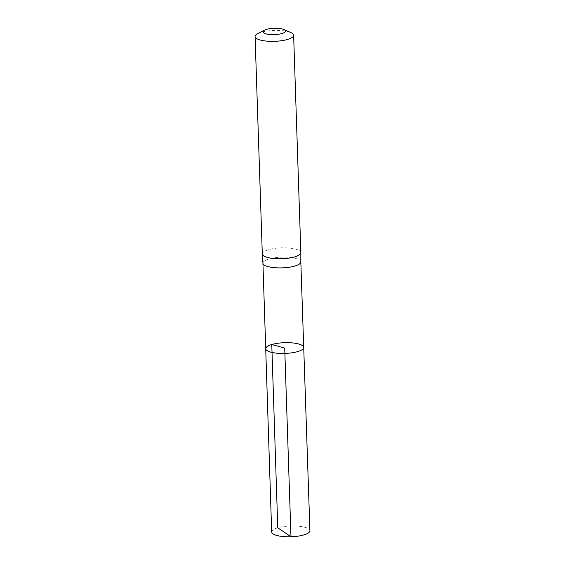 <?xml version="1.0" encoding="UTF-8"?>
<svg xmlns="http://www.w3.org/2000/svg" width="565" height="565" viewBox="0 0 565 565"><rect width="100%" height="100%" fill="white"/><g stroke="black" fill="none" stroke-linecap="round" stroke-linejoin="round"><path stroke-width="0.42" stroke-dasharray="2.83 2.12" d="M300.82 261.899L300.82 261.927A18.956 5.353 -1.9 0 0 289.358 257.379A18.956 5.353 -1.9 0 0 268.968 259.003A18.956 5.353 -1.9 0 0 262.93 263.156L262.93 263.184M265.712 348.69A19.012 5.367 178.1 0 1 271.772 344.523A19.012 5.367 178.1 0 1 292.218 342.899A19.012 5.367 178.1 0 1 303.716 347.433M262.301 253.925A19.281 5.445 178.1 0 1 268.439 249.702A19.281 5.445 178.1 0 1 289.181 248.049A19.281 5.445 178.1 0 1 300.841 252.647M257.689 33.667A19.281 5.445 178.1 0 1 261.228 32.304A19.281 5.445 178.1 0 1 290.841 32.565M271.673 531.997A19.132 5.403 178.1 0 1 277.768 527.809A19.132 5.403 178.1 0 1 298.341 526.17A19.132 5.403 178.1 0 1 309.917 530.733"/><path stroke-width="0.85" d="M262.93 263.156A18.956 5.353 -1.9 0 0 262.937 263.212A18.956 5.353 -1.9 0 0 282.055 267.881A18.956 5.353 -1.9 0 0 300.82 261.955A18.956 5.353 -1.9 0 0 300.82 261.899L303.716 347.433A19.012 5.367 178.1 0 1 284.894 353.429A19.012 5.367 178.1 0 1 265.712 348.69A19.012 5.367 178.1 0 1 271.772 344.523A19.012 5.367 178.1 0 1 292.218 342.899A19.012 5.367 178.1 0 1 303.716 347.433A19.012 5.367 178.1 0 1 284.894 353.429A19.012 5.367 178.1 0 1 265.712 348.69L271.673 531.997A19.132 5.403 178.1 0 0 283.242 536.559A19.132 5.403 178.1 0 0 303.822 534.928A19.132 5.403 178.1 0 0 309.917 530.733L303.716 347.433M283.828 29.507L290.841 32.565A19.281 5.445 178.1 0 1 293.63 35.249L300.841 252.647A19.281 5.445 178.1 0 1 300.841 252.703A19.281 5.445 178.1 0 1 281.751 258.728A19.281 5.445 178.1 0 1 262.301 253.982A19.281 5.445 178.1 0 1 262.301 253.925L255.083 36.527A19.281 5.445 178.1 0 1 257.689 33.667L264.484 30.15A11.251 3.178 178.1 0 1 266.553 29.352A11.251 3.178 178.1 0 1 283.828 29.507A11.251 3.178 178.1 0 1 281.547 33.625A11.251 3.178 178.1 0 1 267.033 34.112A11.251 3.178 178.1 0 1 264.484 30.15M293.63 35.249A19.281 5.445 178.1 0 1 274.541 41.33A19.281 5.445 178.1 0 1 255.083 36.527M290.975 536.75L284.711 348.061L271.772 344.523L277.768 527.809L290.975 536.75M262.93 263.184L265.712 348.69M300.82 261.955L300.841 252.703M262.937 263.212L262.301 253.982"/></g></svg>
